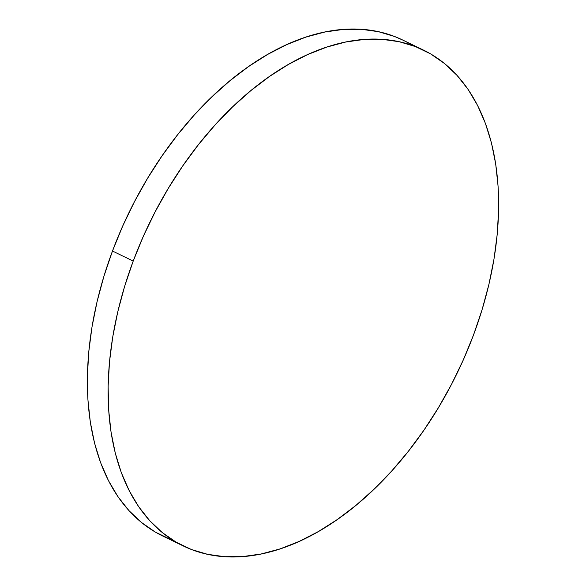 <?xml version="1.0" encoding="UTF-8"?>
<svg xmlns="http://www.w3.org/2000/svg" width="586" height="586" viewBox="0 0 586 586"><rect width="100%" height="100%" fill="white"/><g stroke="black" fill="none" stroke-linecap="round" stroke-linejoin="round"><path stroke-width="0.88" d="M402.831 40.09L394.678 36.544L378.461 31.688L361.32 29.3L343.425 29.403L324.944 32.003L306.053 37.057L286.935 44.536L267.78 54.359L248.764 66.43L230.078 80.634L211.898 96.837L194.391 114.878L177.741 134.59L162.102 155.773L147.621 178.239L134.443 201.752L122.694 226.101L112.475 251.042A275.493 171.149 115.8 0 0 162.622 535.963L183.352 545.998A275.493 171.149 -64.2 0 1 133.205 261.078L112.475 251.042L103.905 276.343L97.056 301.753L91.987 327.032L88.757 351.937L87.402 376.227L87.915 399.659L90.31 422.023L94.558 443.097L100.616 462.669L108.425 480.564L117.911 496.606L128.986 510.64L141.541 522.522L155.458 532.154L170.592 539.428M412.742 45.583A275.493 171.149 115.8 0 0 402.648 40.002A275.493 171.149 115.8 0 0 112.475 251.042L133.205 261.078A275.493 171.149 -64.2 0 1 423.378 50.037A275.493 171.149 -64.2 0 1 473.525 334.958A275.493 171.149 -64.2 0 1 183.352 545.998M473.525 334.958L482.095 309.657L488.944 284.247L494.013 258.968L497.243 234.063L498.598 209.773L498.085 186.341L495.69 163.977L491.442 142.903L485.384 123.331L477.575 105.436L468.089 89.394L457.014 75.36L444.459 63.478L430.542 53.846L415.408 46.572L399.191 41.716L382.05 39.328L364.155 39.438L345.667 42.031L326.776 47.092L307.665 54.571L288.502 64.387L269.494 76.458L250.801 90.669L232.62 106.864L215.121 124.913L198.471 144.617L182.832 165.809L168.35 188.267L155.173 211.788L143.416 236.136L133.205 261.078L124.635 286.378L117.779 311.789L112.717 337.067L109.487 361.972L108.124 386.255L108.644 409.695L111.04 432.058L115.288 453.125L121.346 472.704L129.154 490.599L138.64 506.641L149.716 520.668L162.271 532.557L176.181 542.182L191.322 549.456L207.539 554.312L224.68 556.7L242.575 556.597L261.056 553.997L279.947 548.943L299.065 541.464L318.22 531.641L337.236 519.57L355.922 505.366L374.102 489.163L391.609 471.122L408.259 451.41L423.898 430.227L438.379 407.761L451.557 384.248L463.306 359.899L473.525 334.958M402.648 40.002L423.378 50.037"/></g></svg>
